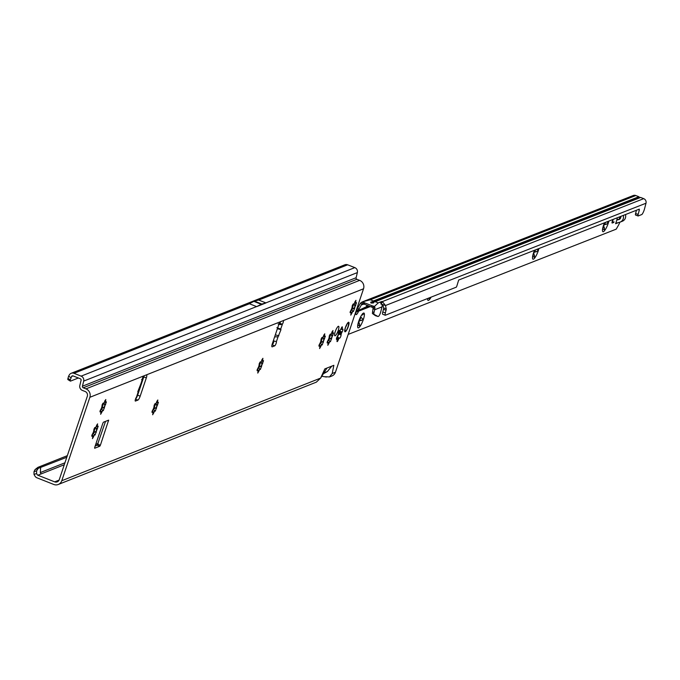 <?xml version="1.0" encoding="UTF-8"?>
<svg xmlns="http://www.w3.org/2000/svg" width="680" height="680" viewBox="0 0 680 680"><rect width="100%" height="100%" fill="white"/><g stroke="black" fill="none" stroke-linecap="round" stroke-linejoin="round"><path stroke-width="1.02" d="M93.474 431.859A5.346 1.25 -68.4 0 1 93.687 431.239L93.968 429.063L94.953 427.499L95.412 427.669A5.346 1.25 -68.4 0 1 95.965 426.921L97.597 423.852L97.172 426.436A5.346 1.25 -68.4 0 1 97.299 426.921L98.226 426.199L96.79 430.015A5.346 1.25 -68.4 0 1 96.373 431.248L95.106 434.988L94.647 434.817A5.346 1.25 -68.4 0 1 94.103 435.565L92.463 438.634L92.888 436.05A5.346 1.25 -68.4 0 1 92.76 435.565L91.834 436.288L91.945 435.064L93.279 432.471A5.346 1.25 -68.4 0 1 93.474 431.859M95.259 427.865A7.973 1.87 -68.4 0 1 93.262 433.135L96.203 431.179A5.346 1.25 111.6 0 0 96.62 429.947L95.795 427.125M101.66 407.532A5.346 1.25 -68.4 0 1 101.881 406.903L102.153 404.736L103.147 403.163L103.606 403.333A5.346 1.25 -68.4 0 1 104.15 402.585L105.791 399.517L105.358 402.101A5.346 1.25 -68.4 0 1 105.493 402.585L106.411 401.872L104.975 405.679A5.346 1.25 -68.4 0 1 104.558 406.912L103.292 410.652L102.833 410.482A5.346 1.25 -68.4 0 1 102.289 411.238L100.648 414.298L101.082 411.714A5.346 1.25 -68.4 0 1 100.946 411.23L100.028 411.952L100.138 410.728L101.465 408.144A5.346 1.25 -68.4 0 1 101.66 407.532M103.453 403.529A7.973 1.87 -68.4 0 1 101.447 408.799L104.388 406.844A5.346 1.25 111.6 0 0 104.805 405.611L103.989 402.789M153.68 407.991A5.346 1.25 -68.4 0 1 153.901 407.363L154.173 405.195L155.168 403.623L155.626 403.801A5.346 1.25 -68.4 0 1 156.17 403.045L157.811 399.976L157.377 402.569A5.346 1.25 -68.4 0 1 157.513 403.053L158.431 402.33L156.995 406.138A5.346 1.25 -68.4 0 1 156.578 407.371L155.312 411.12L154.853 410.941A5.346 1.25 -68.4 0 1 154.309 411.697L152.668 414.766L153.094 412.173A5.346 1.25 -68.4 0 1 152.966 411.689L152.04 412.411L152.158 411.188L153.484 408.603A5.346 1.25 -68.4 0 1 153.68 407.991M155.474 403.988A7.973 1.87 -68.4 0 1 153.468 409.258L156.408 407.311A5.346 1.25 111.6 0 0 156.825 406.07L156.009 403.249M258.774 366.325A5.346 1.25 -68.4 0 1 258.986 365.695L259.267 363.528L260.253 361.955L260.712 362.125A5.346 1.25 -68.4 0 1 261.264 361.377L262.897 358.309L262.471 360.893A5.346 1.25 -68.4 0 1 262.599 361.377L263.525 360.663L262.089 364.471A5.346 1.25 -68.4 0 1 261.673 365.704L260.406 369.444L259.947 369.274A5.346 1.25 -68.4 0 1 259.403 370.03L257.762 373.091L258.188 370.506A5.346 1.25 -68.4 0 1 258.06 370.022L257.133 370.745L257.244 369.521L258.57 366.936A5.346 1.25 -68.4 0 1 258.774 366.325M260.559 362.321A7.973 1.87 -68.4 0 1 258.561 367.591L261.502 365.636A5.346 1.25 111.6 0 0 261.919 364.403L261.094 361.582M320.62 341.793A5.346 1.25 -68.4 0 1 320.841 341.173L321.113 339.005L322.107 337.433L322.567 337.603A5.346 1.25 -68.4 0 1 323.111 336.855L324.751 333.786L324.326 336.37A5.346 1.25 -68.4 0 1 324.453 336.855L325.372 336.141L323.935 339.949A5.346 1.25 -68.4 0 1 323.519 341.181L322.252 344.921L321.793 344.751A5.346 1.25 -68.4 0 1 321.249 345.508L319.608 348.568L320.042 345.984A5.346 1.25 -68.4 0 1 319.906 345.5L318.988 346.222L319.099 344.998L320.425 342.414A5.346 1.25 -68.4 0 1 320.62 341.793M322.413 337.798A7.973 1.87 -68.4 0 1 320.407 343.069L323.349 341.113A5.346 1.25 111.6 0 0 323.765 339.881L322.949 337.059M328.831 338.538A5.346 1.25 -68.4 0 1 329.052 337.918L329.324 335.75L330.319 334.177L330.777 334.348A5.346 1.25 -68.4 0 1 331.322 333.6L332.962 330.531L332.528 333.115A5.346 1.25 -68.4 0 1 332.664 333.6L333.582 332.885L332.146 336.694A5.346 1.25 -68.4 0 1 331.729 337.926L330.463 341.666L330.004 341.496A5.346 1.25 -68.4 0 1 329.46 342.252L327.82 345.312L328.245 342.728A5.346 1.25 -68.4 0 1 328.117 342.244L327.199 342.966L327.309 341.743L328.635 339.159A5.346 1.25 -68.4 0 1 328.831 338.538M330.625 334.543A7.973 1.87 -68.4 0 1 328.618 339.813L331.559 337.858A5.346 1.25 111.6 0 0 331.976 336.625L331.16 333.803M338.028 334.9A5.721 1.343 -68.4 0 1 338.173 334.483L338.308 333.489A1.878 0.442 -68.4 0 1 338.555 332.24A1.878 0.442 -68.4 0 1 339.796 330.276A1.878 0.442 -68.4 0 1 339.839 330.31L340.221 330.233A5.721 1.343 -68.4 0 1 340.587 329.74L341.156 328.5A1.878 0.442 -68.4 0 1 342.286 326.842A1.878 0.442 -68.4 0 1 342.236 328.066L342.023 329.162A5.721 1.343 -68.4 0 1 342.108 329.486L342.55 329.239A1.878 0.442 -68.4 0 1 342.873 329.052A1.878 0.442 -68.4 0 1 342.856 330.174A1.878 0.442 -68.4 0 1 342.091 331.993L341.496 333.166A5.721 1.343 -68.4 0 1 341.224 333.982L341.088 334.976A1.878 0.442 -68.4 0 1 340.519 337.017A1.878 0.442 -68.4 0 1 339.6 338.19A1.878 0.442 -68.4 0 1 339.55 338.155L339.167 338.232A5.721 1.343 -68.4 0 1 338.81 338.733L338.232 339.975A1.878 0.442 -68.4 0 1 337.101 341.624A1.878 0.442 -68.4 0 1 337.152 340.399L337.365 339.303A5.721 1.343 -68.4 0 1 337.28 338.98L336.838 339.226A1.878 0.442 -68.4 0 1 336.515 339.413A1.878 0.442 -68.4 0 1 336.659 337.883A1.878 0.442 -68.4 0 1 337.297 336.481L337.892 335.308A5.721 1.343 -68.4 0 1 338.028 334.9M339.855 330.412A1.878 0.442 -68.4 0 1 339.55 330.99L338.954 332.163A5.721 1.343 -68.4 0 1 338.683 332.979L338.538 333.974A1.878 0.442 -68.4 0 1 338.096 335.733A1.878 0.442 -68.4 0 1 337.221 337.144M351.798 308.346A5.346 1.25 -68.4 0 1 352.019 307.725L352.291 305.558L353.286 303.986L353.745 304.155A5.346 1.25 -68.4 0 1 354.288 303.407L355.929 300.339L355.495 302.923A5.346 1.25 -68.4 0 1 355.631 303.407L356.55 302.694L355.113 306.501A5.346 1.25 -68.4 0 1 354.697 307.734L353.43 311.474L352.971 311.304A5.346 1.25 -68.4 0 1 352.427 312.06L350.786 315.12L351.22 312.536A5.346 1.25 -68.4 0 1 351.084 312.052L350.166 312.774L350.276 311.55L351.602 308.966A5.346 1.25 -68.4 0 1 351.798 308.346M353.591 304.351A7.973 1.87 -68.4 0 1 351.585 309.621L354.526 307.666A5.346 1.25 111.6 0 0 354.943 306.433L354.127 303.611M141.584 379.567L142.18 379.848A2.346 0.552 -68.4 0 1 142.502 378.309A2.346 0.552 -68.4 0 1 143.913 375.861L146.395 374.884A3.748 0.875 -68.4 0 1 146.6 374.867A3.748 0.875 -68.4 0 1 146.319 377.918L140.173 396.176A3.748 0.875 -68.4 0 1 137.912 400.087L135.43 401.064A2.346 0.552 -68.4 0 1 135.303 401.072A2.346 0.552 -68.4 0 1 135.481 399.168A2.346 0.552 -68.4 0 1 136.501 397.077L137.998 392.538M335.249 331.627A5.108 1.198 111.6 0 0 334.866 335.793A5.108 1.198 111.6 0 0 338.232 330.446A5.108 1.198 111.6 0 0 338.615 326.289A5.108 1.198 111.6 0 0 335.249 331.627M345.372 327.615A5.108 1.198 111.6 0 0 344.99 331.78A5.108 1.198 111.6 0 0 348.355 326.434A5.108 1.198 111.6 0 0 348.747 322.269A5.108 1.198 111.6 0 0 345.372 327.615M257.686 302.464L254.413 301.163A3.748 0.875 -68.4 0 1 254.456 301.147L258.621 300.024L265.974 302.931L256.675 306.62L249.314 303.714L253.878 301.376A3.748 0.875 -68.4 0 1 253.929 301.359L254.413 301.163M99.807 446.216L94.665 448.256L94.681 447.5L102.876 423.164L103.436 422.186L108.638 420.147L100.377 445.238L99.807 446.216L97.266 445.213L95.174 446.046M274.626 336.88L278.052 336.821L280.976 329.698L280.729 329.035L276.87 327.692M273.3 340.833L276.403 341.606A2.346 0.552 -68.4 0 1 275.935 343.91A2.346 0.552 -68.4 0 1 274.712 345.839L272.229 346.825A3.748 0.875 -68.4 0 1 272.025 346.834A3.748 0.875 -68.4 0 1 272.306 343.782L278.451 325.533A3.748 0.875 -68.4 0 1 280.712 321.623L283.195 320.637A2.346 0.552 -68.4 0 1 283.322 320.637A2.346 0.552 -68.4 0 1 283.305 322.005A2.346 0.552 -68.4 0 1 282.37 324.258L280.185 324.615L278.146 323.977M140.921 383.664L137.768 391.756L138.074 392.326M70.303 381.063L67.949 379.627L70.303 381.063A5.627 1.097 -58.5 0 1 70.312 379.848L71.604 376.457A1.309 1.25 68.4 0 1 73.109 375.921L80.266 378.743A1.309 1.25 68.4 0 1 81.073 380.324L79.832 385.45A4.122 3.919 -111.6 0 0 82.373 390.405L85.085 391.476A3.748 3.562 68.4 0 1 87.312 396.296L59.236 479.723A3.748 3.562 68.4 0 1 54.672 481.856L37.867 475.218A1.309 1.25 68.4 0 1 37.196 474.631L36.592 473.569L34 474.41L34.892 475.983A4.122 3.919 -111.6 0 0 36.992 477.827L53.796 484.466A6.562 6.231 68.4 0 0 61.778 480.726L89.853 397.298A6.562 6.231 68.4 0 0 85.969 388.875L83.249 387.796L356.923 279.284A1.309 1.25 68.4 0 1 356.116 277.712L82.441 386.223A1.309 1.25 -111.6 0 0 83.249 387.796M61.778 480.726L320.628 378.089L326.935 368.058L324.827 368.892L320.628 378.089L316.327 382.16L58.259 484.483M325.49 376.737L329.486 376.941L332.205 373.499L333.854 365.313L331.755 366.154L327.445 371.493L322.839 374.085M356.923 279.284L359.644 280.364A6.562 6.231 -111.6 0 1 363.528 288.787L335.452 372.215A6.562 6.231 -111.6 0 1 331.933 375.972L329.486 376.941M280.534 321.725A2.346 0.552 -68.4 0 1 279.82 323.255L278.945 323.714M273.896 341.02A2.346 0.552 -68.4 0 1 273.224 343.306A2.346 0.552 -68.4 0 1 272.17 344.837L271.983 344.913M279.82 323.255L282.37 324.258L280.729 329.035M93.661 436.433L92.913 436.144L93.933 435.498A5.346 1.25 111.6 0 0 94.478 434.75L93.262 433.135A7.973 1.87 -68.4 0 1 92.081 435.293M101.855 412.105L101.108 411.808L102.119 411.171A5.346 1.25 111.6 0 0 102.663 410.414L101.447 408.799A7.973 1.87 -68.4 0 1 100.275 410.966M153.119 412.275L154.139 411.629A5.346 1.25 111.6 0 0 154.683 410.873L153.468 409.258A7.973 1.87 -68.4 0 1 152.294 411.425M258.961 370.898L258.213 370.6L259.233 369.962A5.346 1.25 111.6 0 0 259.777 369.206L258.561 367.591A7.973 1.87 -68.4 0 1 257.38 369.758M320.815 346.375L320.067 346.077L321.079 345.44A5.346 1.25 111.6 0 0 321.623 344.683L320.407 343.069A7.973 1.87 -68.4 0 1 319.234 345.236M329.026 343.12L328.278 342.822L329.29 342.184A5.346 1.25 111.6 0 0 329.834 341.428L328.618 339.813A7.973 1.87 -68.4 0 1 327.445 341.98M351.237 312.63L352.257 311.993A5.346 1.25 111.6 0 0 352.801 311.236L351.585 309.621A7.973 1.87 -68.4 0 1 350.412 311.78M105.536 421.353L97.266 445.213M144.101 375.793A3.748 0.875 -68.4 0 1 143.778 376.916L137.632 395.165A3.748 0.875 -68.4 0 1 135.549 398.973M67.328 455.677L37.961 467.321L40.647 467.611L40.307 472.566L41.148 473.917L64.269 464.746M256.675 306.62L261.239 304.283A3.748 0.875 -68.4 0 1 261.29 304.266L261.766 304.07A3.748 0.875 -68.4 0 1 261.817 304.053L265.974 302.931M70.95 377.655L68.595 376.219L69.249 375.02A4.122 3.919 68.4 0 1 73.984 373.311L81.141 376.133A4.122 3.919 68.4 0 1 83.683 381.098L82.441 386.223M34 474.41L34.008 471.665L35.045 469.591L66.802 457.24M95.191 445.987L97.384 445.119M95.718 444.414L98.09 443.479M338.325 267.376L344.777 264.817A4.122 3.919 68.4 0 1 347.659 264.8L341.096 267.401L338.325 267.376L71.179 373.295M356.116 277.712L357.357 272.587A4.122 3.919 -111.6 0 0 354.815 267.623L347.659 264.8M67.949 379.627A5.627 1.097 -58.5 0 1 67.957 378.403L68.595 376.219M70.422 381.149L78.37 377.995M37.961 467.321L35.045 469.591M37.944 468.826L36.618 470.823L36.592 473.569M36.618 470.823L34.008 471.665M279.293 323.799L280.185 324.615M277.372 328.746L280.976 329.698M275.315 334.857L278.885 335.801M352.971 311.304L352.546 310.828M354.85 302.438L355.462 303.339A5.346 1.25 111.6 0 0 355.376 302.949A5.346 1.25 111.6 0 0 355.334 302.855L354.858 301.894M355.164 303.059L355.631 303.407M330.004 341.496L329.579 341.02M331.882 332.63L332.495 333.531A5.346 1.25 111.6 0 0 332.409 333.14A5.346 1.25 111.6 0 0 332.358 333.055L331.891 332.087M332.197 333.251L332.664 333.6M321.793 344.751L321.368 344.275M323.672 335.886L324.284 336.787A5.346 1.25 111.6 0 0 324.199 336.396A5.346 1.25 111.6 0 0 324.156 336.302L323.68 335.342M323.986 336.506L324.453 336.855M259.947 369.274L259.522 368.798M261.817 360.409L262.429 361.318A5.346 1.25 111.6 0 0 262.344 360.918A5.346 1.25 111.6 0 0 262.301 360.833L261.825 359.865M262.14 361.029L262.599 361.377M154.853 410.941L154.428 410.474M156.731 402.075L157.344 402.985A5.346 1.25 111.6 0 0 157.258 402.594A5.346 1.25 111.6 0 0 157.207 402.5L156.74 401.54M157.046 402.696L157.513 403.053M102.833 410.482L102.408 410.006M104.712 401.616L105.323 402.526A5.346 1.25 111.6 0 0 105.239 402.126A5.346 1.25 111.6 0 0 105.196 402.041L104.72 401.072M105.026 402.237L105.493 402.585M94.647 434.817L94.222 434.341M96.517 425.952L97.129 426.853A5.346 1.25 111.6 0 0 97.044 426.462A5.346 1.25 111.6 0 0 97.002 426.368L96.526 425.408M96.841 426.564L97.299 426.921M348.78 322.532L348.118 323.425L348.032 322.779A4.819 1.131 111.6 0 0 346.834 324.436L346.426 325.745L346.587 324.725M348.644 325.006L348.908 323.06A4.819 1.131 111.6 0 0 348.815 322.736L348.721 322.49A1.878 0.442 -68.4 0 1 348.721 322.49L348.347 322.346M346.426 325.745L345.601 327.165A4.819 1.131 111.6 0 0 345.329 327.99L344.811 330.438A4.819 1.131 111.6 0 0 345.1 331.508L344.955 331.627A4.981 1.165 -68.4 0 1 344.709 331.279M360.85 316.396A5.346 1.25 -68.4 0 1 360.731 317.041L363.341 319.549L359.431 320.883A5.346 1.25 -68.4 0 1 358.878 322.031L360.026 326.409A7.973 1.87 111.6 0 0 363.341 319.549A7.973 1.87 111.6 0 0 364.335 313.607A7.973 1.87 111.6 0 0 363.443 313.106A7.973 1.87 111.6 0 0 362.015 314.517A7.973 1.87 111.6 0 0 358.7 321.376A7.973 1.87 111.6 0 0 357.705 327.318A7.973 1.87 111.6 0 0 357.756 327.488A7.973 1.87 111.6 0 0 358.53 327.853A7.973 1.87 111.6 0 0 360.026 326.409L357.884 324.912M357.816 324.819L358.708 321.963A5.346 1.25 111.6 0 0 359.261 320.815L361.003 317.577M427.584 298.656A7.973 1.87 111.6 0 0 427.661 299.846A7.973 1.87 111.6 0 0 427.712 300.024A7.973 1.87 111.6 0 0 428.485 300.381A7.973 1.87 111.6 0 0 429.981 298.936L429.301 299.089M429.548 299.149L428.357 298.188M430.1 297.67L429.981 298.936A7.973 1.87 111.6 0 0 431.01 297.313M534.514 250.274A7.973 1.87 111.6 0 0 533.587 252.705A7.973 1.87 111.6 0 0 532.593 258.647A7.973 1.87 111.6 0 0 532.652 258.817A7.973 1.87 111.6 0 0 533.417 259.182A7.973 1.87 111.6 0 0 534.913 257.737L532.78 256.241M537.064 249.186L538.237 250.877L534.327 252.212A5.346 1.25 -68.4 0 1 533.766 253.359L534.913 257.737A7.973 1.87 111.6 0 0 538.237 250.877A7.973 1.87 111.6 0 0 538.909 248.549M532.712 256.148L533.596 253.292A5.346 1.25 111.6 0 0 534.157 252.144L535.712 249.806M604.469 222.81A7.973 1.87 111.6 0 0 603.542 225.233A7.973 1.87 111.6 0 0 602.548 231.175A7.973 1.87 111.6 0 0 602.608 231.353A7.973 1.87 111.6 0 0 603.381 231.71A7.973 1.87 111.6 0 0 604.869 230.265L602.735 228.769M607.019 221.714L608.192 223.414L604.282 224.74A5.346 1.25 -68.4 0 1 603.729 225.887L604.869 230.265A7.973 1.87 111.6 0 0 608.192 223.414A7.973 1.87 111.6 0 0 608.863 221.076M602.667 228.675L603.56 225.82A5.346 1.25 111.6 0 0 604.112 224.68L605.667 222.334M358.062 310.922L358.64 311.151L359.1 310.454M364.276 308.601L356.056 312.171A4.692 1.097 -68.4 0 0 356.099 314.619A4.692 1.097 -68.4 0 0 358.64 311.151L370.311 306.57M380.97 304.087L381.846 301.478L380.103 302.158L381.863 304.453A3.748 3.562 -111.4 0 1 382.024 306.875L380.724 311.865A4.216 1.045 -72.5 0 1 378.445 316.353L378.105 316.481A1.878 0.468 -72.5 0 1 378.003 316.489L372.394 313.48L373.082 308.1L374.918 307.513L374.501 306.391L378.258 302.889L375.207 301.682L373.065 302.379L373.558 302.931L371.475 303.067L370.634 302.736L371.314 302.37L372.087 302.796M371.017 301.92L371.314 302.37L371.017 301.92L372.002 301.988L373.397 300.968L638.851 196.732L635.8 195.534A3.748 3.562 -111.4 0 0 633.259 195.517L362.398 301.869M368.339 305.796L355.793 311.772M348.177 334.407L616.207 229.16L618.332 225.488A5.627 1.317 111.6 0 0 619.846 222.207M612.017 222.845L613.827 222.402L612.246 223.023A2.125 0.501 -68.4 0 1 612.127 223.031A2.125 0.501 -68.4 0 1 612.485 220.779L613.029 219.445M613.198 219.376L612.34 222.496L614.048 221.858L613.827 222.402M617.831 222.87L617.882 222.725A0.935 0.892 68.6 0 0 617.806 222.878L615.621 223.737A0.935 0.892 68.6 0 1 616.216 223.167L619.625 222.267A5.627 5.346 -111.4 0 0 623.279 215.416M617.44 217.71A17.442 4.088 111.6 0 0 617.398 217.855A3.748 0.875 111.6 0 0 617.193 218.552A18.751 4.394 -68.4 0 1 616.386 221.4L615.621 223.737M619.115 219.215A18.751 4.394 -68.4 0 1 619.777 217.541A3.748 0.875 111.6 0 0 620.058 216.809A17.442 4.088 111.6 0 0 620.109 216.665M373.116 308.065L372.683 307.479L373.983 306.28L372.198 305.83L371.756 307.139L372.053 305.771L364.82 302.923L364.378 304.232L363.596 303.815M363.57 302.166L364.327 302.685L363.876 304.002L363.57 302.166L362.78 301.75L370.345 299.761L373.397 300.968M362.058 302.014L362.78 301.75L362.058 302.014L362.89 303.858L361.896 304.283L360.536 303.093L362.058 302.014M363.596 303.807L362.89 303.858L363.596 303.807M372.683 307.479L371.756 307.139M374.501 306.391L373.983 306.28M357.017 308.133L357.774 307.785A0.935 0.892 -111.4 0 0 358.096 307.445L360.196 303.611A3.748 3.562 68.6 0 1 360.536 303.093M371.926 305.728L371.611 307.079M364.378 304.232L371.484 307.037M364.327 302.685L364.82 302.923M636.446 210.248L635.587 213.545A1.878 0.468 -72.5 0 0 635.452 214.982L638.112 215.985L641.979 214.472L642.549 213.605A5.627 1.394 -72.5 0 0 644.581 208.658L646 203.226A3.748 3.562 -111.4 0 0 643.705 198.654L640.654 197.446A0.561 0.535 -111.4 0 0 640.271 197.446L372.929 302.498L372.002 301.988M373.065 302.379L373.558 302.931M374.918 307.513L374.791 309.273A3.748 3.562 68.6 0 1 374.697 309.749L374 312.418A1.878 0.468 107.5 0 0 373.957 313.973M372.053 302.175L639.208 197.276A0.561 0.535 -111.4 0 0 638.851 196.732M640.271 197.446A0.561 0.535 -111.4 0 0 640.058 197.608L374.977 301.69M370.634 302.736L371.314 302.464M362.822 303.875L361.973 302.048M373.082 308.1L374.884 307.581M373.133 308.992L374.791 309.273M366.341 306.578L367.038 305.277M639.965 197.574L639.208 197.276M620.772 216.401A2.813 2.669 68.6 0 1 618.876 219.555L616.769 220.116M621.809 221.408A5.627 5.346 -111.4 0 0 625.472 214.557M619.922 219.002L617.661 219.598A3.748 3.562 -111.4 0 0 616.921 219.886M360.969 317.534L360.561 316.974A5.346 1.25 111.6 0 0 360.57 316.923M357.705 307.819L358.64 309.85L357.774 307.785M358.062 310.751L358.64 309.85M358.785 309.587L361.352 304.912L364.046 304.087M361.896 304.283L361.352 304.912M381.2 304.07L382.355 301.597L385.5 305.515L381.2 304.07M643.705 198.654L382.355 301.597M375.462 315.69L378.003 316.489A1.878 0.468 -72.5 0 1 377.978 316.481L375.436 315.681L372.394 313.48M638.112 215.985L638.053 215.798A1.878 0.468 -72.5 0 1 638.18 214.362L639.344 209.907L638.222 209.559M385.271 315.265L382.576 314.168L385.271 315.265L456.331 287.155A1.878 0.468 -72.5 0 0 457.002 285.506L458.677 280.05L639.31 209.125L639.344 209.907M385.177 314.984A2.813 0.697 -72.5 0 1 385.373 312.834L386.061 310.199A1.878 0.468 107.5 0 0 386.206 308.83L385.5 305.515L646 203.226M382.576 314.168A2.813 0.697 -72.5 0 1 382.772 312.01L383.46 309.375A1.878 0.468 107.5 0 0 383.613 308.014L382.899 304.691M355.58 312.358L356.439 311.678M364.446 308.524L369.877 306.399M362.363 313.879L364.335 313.607L361.539 315.223M360.561 316.974L361.377 317.696M96.212 432.055L95.472 431.757M104.405 407.719L103.657 407.43M156.425 408.178L155.678 407.889M261.511 366.512L260.772 366.223M323.365 341.989L322.618 341.7M331.576 338.733L330.828 338.445M341.496 333.166L338.954 332.163M341.071 334.679L338.529 333.676M354.543 308.541L353.796 308.252M278.052 336.821L276.403 341.606M280.712 321.623L146.395 374.884M142.18 379.848L140.615 384.6M143.913 375.861L89.853 397.298M326.935 368.058L331.755 366.154M332.205 373.499L335.452 372.215M363.528 288.787L283.195 320.637M274.712 345.839L272.17 344.837M64.931 462.8L40.307 472.566M37.867 475.218L41.148 473.917M59.075 480.114L54.672 481.856M261.29 304.266L258.009 302.966M257.201 302.651L253.929 301.359M261.239 304.283L253.878 301.376M261.766 304.07L258.493 302.778M261.817 304.053L254.456 301.147M256.572 306.578L81.141 376.133M249.416 303.756L73.984 373.311M359.644 280.364L85.969 388.875M357.357 272.587L83.683 381.098M354.815 267.623L265.872 302.889M341.096 267.401L258.714 300.067M71.604 376.457L73.041 375.887M70.312 379.848L67.957 378.403M323.637 372.997L327.445 371.493M140.173 396.176L137.632 395.165M137.912 400.087L135.49 399.126M146.319 377.918L143.778 376.916M100.377 445.238L97.835 444.236M108.562 420.903L107.61 420.529M350.523 312.494L350.089 312.324M350.803 312.111L350.183 311.865M351.781 313.556L351.109 313.293M351.993 312.927L351.245 312.63M354.611 308.788L353.269 308.261M355.538 305.583L354.79 305.295M355.819 305.201L354.475 304.674M355.598 302.192L354.934 301.928M355.81 301.563L355.173 301.308M353.421 304.334L352.997 304.164M336.838 339.226L336.404 339.056M337.067 338.98L336.438 338.733M337.127 338.921L336.447 338.657M338.232 339.975L337.365 339.626M338.445 339.422L337.28 338.963M338.81 338.733L336.659 337.883M339.167 338.232L336.872 337.322M339.397 338.011L336.991 337.059L339.43 338.011M341.088 334.976L338.538 333.974M341.224 333.982L338.683 332.979M341.844 332.392L339.295 331.389M342.091 331.993L339.55 330.99M342.108 329.486L340.952 329.035M342.023 329.162L341.054 328.78M342.082 328.593L341.25 328.262M342.236 328.066L341.479 327.769M327.556 342.686L327.123 342.516M327.837 342.303L327.216 342.057M328.814 343.749L328.142 343.485M331.644 338.98L330.301 338.453M332.571 335.775L331.823 335.486M332.851 335.393L331.508 334.866M332.63 332.384L331.967 332.12M332.843 331.755L332.205 331.5M330.454 334.526L330.021 334.365M319.353 345.942L318.911 345.772M319.625 345.559L319.005 345.312M320.603 347.004L319.931 346.74M323.433 342.236L322.091 341.708M324.36 339.031L323.612 338.742M324.64 338.649L323.298 338.122M324.428 335.639L323.756 335.376M324.632 335.01L323.995 334.755M322.243 337.781L321.819 337.611M257.499 370.464L257.057 370.294M257.779 370.082L257.15 369.835M258.749 371.526L258.077 371.263M261.579 366.758L260.236 366.231M262.514 363.553L261.766 363.264M262.786 363.171L261.443 362.644M262.574 360.162L261.902 359.899M262.786 359.533L262.149 359.278M260.398 362.312L259.964 362.142M152.405 412.131L151.963 411.961M152.685 411.749L152.065 411.502M153.663 413.194L152.992 412.93M153.867 412.565L153.127 412.267M156.494 408.433L155.15 407.898M157.42 405.221L156.672 404.931M157.701 404.838L156.357 404.311M157.48 401.829L156.816 401.565M157.692 401.2L157.055 400.945M155.304 403.979L154.87 403.809M100.385 411.672L99.951 411.502M100.666 411.289L100.045 411.043M101.643 412.734L100.972 412.471M104.474 407.966L103.13 407.439M105.4 404.762L104.652 404.473M105.68 404.379L104.337 403.852M105.459 401.37L104.797 401.106M105.672 400.741L105.034 400.486M103.284 403.512L102.85 403.35M92.2 436.008L91.757 435.829M92.48 435.625L91.851 435.379M93.449 437.062L92.778 436.798M96.279 432.301L94.936 431.774M97.215 429.097L96.466 428.8M97.486 428.714L96.144 428.188M97.274 425.705L96.603 425.442M97.486 425.076L96.849 424.822M95.098 427.848L94.665 427.677M344.955 330.216L344.981 328.933A1.878 0.442 -68.4 0 1 344.99 328.925M345.431 330.642L345.1 331.508L345.703 330.591L346.086 330.846A4.819 1.131 111.6 0 0 346.451 330.344L347.752 327.862A4.819 1.131 111.6 0 0 348.271 326.468A4.819 1.131 111.6 0 0 348.661 325.133L348.33 324.666M345.856 330.956A1.878 0.442 -68.4 0 1 345.61 331.058A1.878 0.442 -68.4 0 1 345.525 330.93L345.372 330.871M348.389 323.043L348.245 322.83A1.878 0.442 -68.4 0 1 348.704 322.481L348.891 322.889A4.981 1.165 -68.4 0 0 348.832 322.643M348.661 325.057L347.488 327.938M348.678 324.079L348.304 325.1M346.962 329.188L347.692 327.786M346.443 330.378L346.97 329.179M346.06 330.905L346.434 330.378M345.925 330.956L345.329 330.947M358.284 323.442L359.626 323.969M533.171 254.762L534.514 255.298M603.126 227.299L604.469 227.825M361.301 309.425L368.857 306.45M355.598 312.35L356.056 312.171M635.8 195.534L370.345 299.761M364.267 304.181L364.709 302.872M378.258 302.889L380.188 302.056M375.207 301.682L640.654 197.446M382.024 306.875L374.697 309.749M618.876 219.555L619.429 219.343M616.819 219.929L617.661 219.598M618.834 217.167L619.777 217.541M356.311 310.225L356.813 311.312M356.787 308.83L357.74 310.896M381.574 301.512L381.046 303.093M372.512 311.942L374 312.418M635.452 214.982L638.053 215.798M635.587 213.545L638.18 214.362M385.373 312.834L382.772 312.01M386.061 310.199L383.46 309.375M386.206 308.83L383.613 308.014M604.741 223.966L606.084 224.502M604.545 224.043L605.285 224.34M603.211 226.788L603.959 227.086M534.786 251.439L536.129 251.965M534.582 251.515L535.33 251.812M533.256 254.26L534.004 254.55M361.904 314.678L362.652 314.968M359.89 320.11L361.233 320.637M359.695 320.186L360.442 320.484M358.368 322.932L359.108 323.229M136.689 396.848L138.117 392.504M140.879 384.124L142.256 379.95M321.547 376.201L326.341 377.051M353.251 311.058L352.75 310.862M353.464 304.402L352.962 304.207M337.229 338.887L336.464 338.58M342.159 329.579L340.926 329.094M330.284 341.25L329.783 341.054M330.497 334.594L329.995 334.399M322.074 344.505L321.572 344.309M322.286 337.85L321.784 337.654M260.219 369.027L259.726 368.832M260.44 362.372L259.938 362.176M155.133 410.703L154.632 410.507M155.346 404.039L154.844 403.844M103.114 410.236L102.612 410.04M103.326 403.58L102.825 403.385M94.919 434.571L94.427 434.375M95.141 427.916L94.639 427.712M348.925 323L348.687 324.096M620.185 222.088L622.379 221.229M616.828 219.903L617.287 219.716M360.578 317.407L361.131 317.628"/></g></svg>
